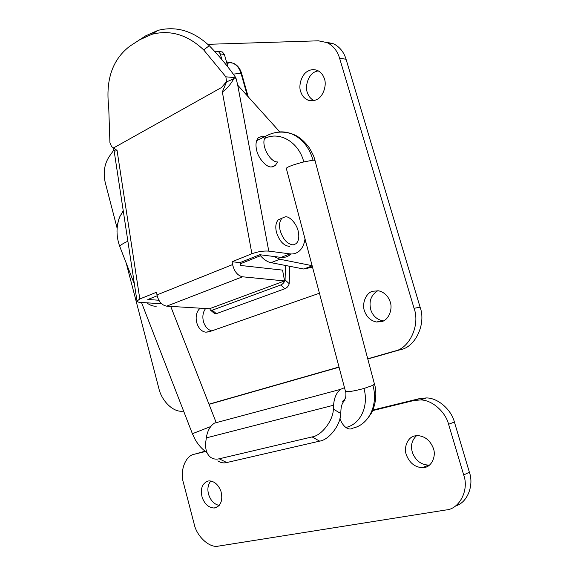 <?xml version="1.0" encoding="UTF-8"?>
<svg xmlns="http://www.w3.org/2000/svg" width="575" height="575" viewBox="0 0 575 575"><rect width="100%" height="100%" fill="white"/><g stroke="black" fill="none" stroke-linecap="round" stroke-linejoin="round"><path stroke-width="0.86" d="M146.683 302.802C150.327 305.462 153.676 306.554 156.738 306.072M281.527 218.392L278.329 219.743C275.82 222.568 275.181 226.672 276.417 232.063C279.242 240.968 283.597 245.741 289.498 246.395M285.279 216.818L282.052 218.169C279.551 220.994 278.925 225.105 280.162 230.518C283.001 239.444 287.363 244.238 293.25 244.9L296.197 243.635C298.648 241.033 299.359 237.137 298.339 231.941C297.282 224.739 289.922 215.977 285.279 216.818M264.946 136.577L262.667 136.088L258.34 137.72C255.954 140.645 255.386 144.785 256.644 150.14C258.067 158.024 266.426 167.584 271.429 166.951L275.418 165.399L277.193 162.452M225.874 76.82L233.572 77.496L233.759 78.84L226.572 81.858L225.874 76.82L203.665 49.896C187.702 34.823 170.48 29.613 152.001 34.277L139.739 39.747L129.907 46.122C112.563 59.318 105.498 79.63 108.725 107.058L109.918 142.564L111.514 146.532L117.063 150.427C115.374 151.362 114.339 151.175 113.958 149.852L113.907 149.543M233.572 77.496L235.362 77.036L236.21 78.883L233.759 78.84C230.165 85.064 226.356 89.427 222.338 91.942L226.572 81.858M203.665 49.896L209.293 45.727C219.147 55.904 227.837 66.333 235.362 77.036M129.907 46.122L145.64 35.873L157.845 30.41C176.173 25.767 193.322 30.878 209.293 45.727M232.084 261.733L239.991 262.631L240.501 265.456L282.541 270.113L284.589 280.938L242.528 276.798C237.626 275.633 234.312 271.565 232.588 264.586L232.084 261.733L251.9 253.733L222.338 91.942M284.589 280.938L209.458 308.746L166.692 306.152C161.748 305.203 158.513 301.458 156.982 294.903L156.565 292.215L139.811 298.978L137.001 301.084C137.166 301.846 138.352 302.292 140.552 302.421L161.589 303.737M226.449 81.65L221.526 87.508L113.39 148.041L221.526 87.508L226.701 81.506M236.21 78.883L237.734 85.193L279.809 131.912M158.851 300.236L147.833 299.51L157.147 295.78M239.991 262.631L259.763 254.718L281.074 257.392L290.023 253.891L268.777 251.117C263.472 250.743 257.844 251.613 251.9 253.733M237.734 85.193L268.777 251.117M290.397 254.524C287.586 256.824 284.481 257.78 281.074 257.392M305.023 238.941C304.225 244.289 302.313 248.321 299.295 251.052C296.506 253.352 293.415 254.301 290.023 253.891M214.461 51.204L218.292 51.362L220.297 53.885L221.921 59.656M221.397 51.8L222.417 51.994L224.415 54.51L227.952 67.059M289.203 283.691C288.564 286.062 287.119 287.752 284.877 288.736L280.737 284.992C282.986 284 284.424 282.303 285.063 279.91L289.203 283.691L289.707 266.283M209.882 308.595L210.27 309.961L212.232 310.191L216.344 313.655L214.374 313.411L210.551 310.198M285.523 265.478L285.063 279.91M240.206 263.839L260.439 255.76M212.232 310.191L280.737 284.992M216.344 313.655L284.877 288.736M433.054 447.58C436.691 455.45 431.832 466.835 424.357 467.482L422.503 467.691C415.193 467.288 409.91 463.27 406.662 455.63C403.161 447.947 407.725 436.741 415.107 435.879L417.773 435.606C424.824 436.238 429.913 440.234 433.054 447.58M429.582 464.988L428.411 465.089C421.137 464.701 415.883 460.726 412.649 453.172C410.298 446.25 411.607 440.414 416.566 435.656M220.972 491.381C223.028 500.056 221.044 505.562 215.043 507.89L214.18 508.005C208.79 507.775 204.793 504.261 202.177 497.461C200.15 488.966 202.084 483.489 207.963 481.045L209.199 480.887C214.482 481.225 218.407 484.718 220.972 491.381M219.204 505.439C214.367 504.332 210.903 500.868 208.818 495.053C207.129 489.656 207.776 484.962 210.766 480.988M345.122 400.121C342.671 402.033 341.284 405.21 340.975 409.652L340.723 413.497C340.831 424.623 329.13 439.918 319.621 441.126L226.751 462.544C223.531 463.335 220.577 462.774 217.882 460.855M319.621 441.126L312.103 436.921C321.612 435.67 333.385 420.26 333.327 409.084L333.586 405.224L206.332 437.884L205.843 441.42C205.002 448.601 206.511 453.84 210.364 457.132C212.858 459.008 215.805 459.562 219.212 458.793L226.751 462.544M205.498 451.512L194.551 454.185C185.502 455.364 179.601 470.968 183.475 482.928L194.185 524.062C196.585 536.065 209.214 548.09 218.09 546.171L445.948 509.975C459.389 509.234 469.351 490.001 463.687 474.964L469.38 472.219C474.159 485.314 467.403 502.838 455.472 506.007M413.763 400.538L419.75 398.554L426.492 397.929C438.272 397.943 451.447 410.033 454.394 422.036L448.593 424.285C445.632 412.174 432.386 399.956 420.541 399.927L413.763 400.538L372.607 410.615M205.059 451.181L194.551 454.185M206.332 437.884C207.287 431.164 209.976 426.247 214.382 423.143L221.404 421.267M419.75 398.554L372.859 410.047M344.49 387.679L340.508 389.368C336.44 392.596 334.132 397.878 333.586 405.224M448.593 424.285L463.687 474.964M469.38 472.219L454.394 422.036M312.103 436.921L219.212 458.793M389.836 300.969C393.322 308.394 388.743 320.196 381.642 321.612L376.417 322.007C370.825 320.764 366.951 317.328 364.78 311.7C361.423 304.434 365.729 292.84 372.744 291.223L378.695 290.821C384.021 292.186 387.737 295.572 389.836 300.969M383.496 320.857L382.605 320.764C377.042 319.535 373.182 316.128 371.026 310.558C368.518 301.774 370.796 295.155 377.84 290.691M324.077 77.891C327.333 84.669 323.172 97.053 316.624 99.583C313.928 100.999 311.046 101.171 307.956 100.108C304.606 98.598 302.285 96.054 300.998 92.489C297.864 85.84 301.774 73.701 308.25 70.984C311.089 69.41 314.158 69.237 317.457 70.473C320.62 72.004 322.819 74.477 324.077 77.891M313.936 100.56C310.902 98.979 308.797 96.542 307.611 93.258C304.484 86.667 308.394 74.635 314.841 71.947L318.126 70.79M259.613 254.783C263.458 259.332 267.267 261.956 271.041 262.66L303.787 269.021L312.498 267.131M271.041 262.66L279.86 259.224L273.873 256.486M279.86 259.224L312.117 265.672M307.172 247.027L304.966 239.322M303.787 269.021L312.168 265.887M226.493 61.877L233.393 63.243C237.36 65.011 240.084 68.389 241.579 73.392L248.228 96.837M272.377 166.894L275.274 165.535M211.801 330.877C203.564 328.936 199.92 315.56 205.67 308.516M319.427 293.221L209.106 331.818L205.879 332.178C196.42 331.186 192.568 314.273 200.237 308.186M183.641 411.183L181.549 411.262C171.968 411.549 161.316 399.877 158.851 388.391L126.212 263.07M325.766 42.04L333.687 43.851C339.76 46.977 343.886 52.117 346.064 59.275L420.088 307.165C426.363 323.639 415.502 346.977 400.825 349.557L367.792 358.994M339.056 367.209L209.048 404.347M207.884 44.325L318.406 40.811L327.146 42.622C333.248 45.77 337.396 50.952 339.581 58.176L414.065 308.315C420.375 324.954 409.472 348.493 394.73 351.081L367.734 358.8M339.006 367.008L208.984 404.175M117.113 228.146L105.232 182.527C103.054 172.809 104.355 164.191 109.149 156.673L113.958 149.845L137.001 301.084M342.154 400.983C342.628 401.911 343.778 400.847 345.611 397.792C346.057 394.472 346.013 392.315 345.467 391.345L286.285 168.303C287.565 166.786 293.394 164.666 303.787 161.927L313.08 160.173L315.007 160.447L372.19 375.554L374.433 384.007L372.931 385.315L363.968 388.484C353.567 391.237 347.401 392.186 345.467 391.345L345.453 391.28M352.798 428.174C350.714 429.482 348.407 429.245 345.87 427.455C343.354 425.522 341.37 422.582 339.918 418.629M119.895 246.79L119.859 246.718C119.794 245.532 122.468 243.699 127.88 241.227M141.493 302.479L192.388 433.723L210.73 426.535M139.739 39.747L145.64 35.873M156.982 294.903L232.588 264.586M166.692 306.152L242.528 276.798M117.063 150.427L139.811 298.978M224.415 54.51L220.297 53.885M333.327 409.084L340.723 413.497M226.5 61.884L230.532 62.524L226.938 63.444M233.278 74.118L241.011 73.312L247.423 95.946M231.107 62.61L232.818 63.157C236.785 64.925 239.516 68.31 241.011 73.312L241.579 73.392M400.825 349.557L394.73 351.081M420.088 307.165L414.065 308.315M346.064 59.275L339.581 58.176M268.906 134.622L266.009 136.052L264.536 138.553C261.402 146.373 270.343 162.33 277.603 161.97M313.08 160.173C309.185 147.028 301.889 138.194 291.216 133.673L291.202 133.666C282.282 130.978 273.887 131.768 266.009 136.052L256.608 140.717M170.71 306.396L216.207 422.654L170.718 306.396M303.787 161.927C298.835 141.996 279.256 130.705 264.536 138.553M291.202 133.666C285.502 131.567 279.838 131.308 274.203 132.89M345.87 427.455C360.374 424.379 368.97 406.353 363.968 388.484M353.409 427.987C369.121 424.336 378.364 404.707 372.931 385.315M192.388 433.723L195.162 439.537C198.31 445.021 202.242 449.355 206.95 452.525M123.273 210.967L120.074 216.236C117.717 221.454 116.718 227.269 117.084 233.687M278.329 219.743L282.052 218.169M275.418 165.399L272.183 166.915M152.001 34.277L157.845 30.41M112.916 147.631L113.958 149.852M218.292 51.362L222.417 51.994M422.503 467.691L428.411 465.089M214.18 508.005L218.04 506.539M426.492 397.929L420.541 399.927M214.382 423.143L340.508 389.368M376.417 322.007L382.605 320.764M307.956 100.108L313.289 100.683M226.55 62.071L233.393 63.243M210.234 331.423L205.879 332.178M327.146 42.622L333.687 43.851M120.153 216.078C118.91 218.062 117.904 222.137 117.128 228.289C116.711 234.622 117.623 240.767 119.859 246.718L134.449 284.302M314.992 160.396C313.943 157.766 315.129 157.787 309.041 147.444C303.291 139.905 297.354 135.312 291.216 133.673M368.101 417.903C372.765 410.931 370.825 415.236 374.598 404.973C376.287 396.383 376.244 389.412 374.447 384.071M205.282 451.346L206.971 452.568M123.23 210.709L120.074 216.243"/></g></svg>
